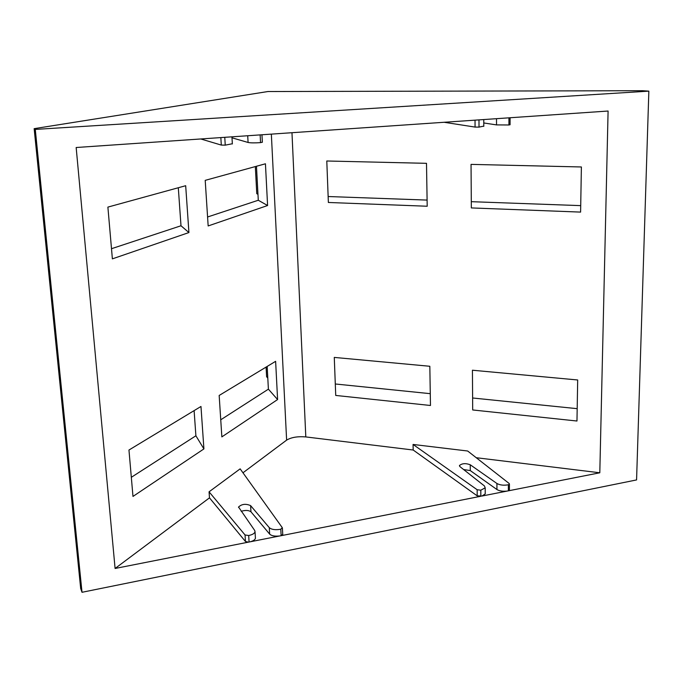 <?xml version="1.0" encoding="UTF-8"?>
<svg xmlns="http://www.w3.org/2000/svg" width="683" height="683" viewBox="0 0 683 683"><rect width="100%" height="100%" fill="white"/><g stroke="black" fill="none" stroke-linecap="round" stroke-linejoin="round"><path stroke-width="1.02" d="M476.239 457.712L599.802 472.781L608.092 111.03L76.163 147.511L115.094 568.469L209.485 497.847L245.445 541.482L248.441 542.14L250.234 541.79C253.325 540.919 255.049 539.741 255.425 538.264L255.382 537.53M115.094 568.469L248.441 542.14M250.234 541.79L281.131 535.694L282.728 534.328M209.485 497.847L209.066 491.82L245.052 534.968L248.689 535.523C252.437 534.712 254.554 533.466 255.041 531.775L254.733 530.512L238.546 507.025C241.765 504.011 245.786 503.542 250.601 505.608L250.968 511.798L269.648 534.106C271.621 535.907 275.053 536.514 279.945 535.924M250.968 511.798C248.714 510.192 245.462 510.022 241.201 511.294M250.601 505.608L269.29 527.66C271.612 529.632 275.445 530.153 280.79 529.223L282.301 527.694L240.151 468.854L209.066 491.82M242.969 472.79L286.621 440.125C291.274 437.325 297.668 436.258 305.805 436.924L413.189 450.02L477.195 495.841L481.95 496.046L485.22 493.929L485.212 492.972M188.926 232.553L112.379 258.857L107.888 207.103L185.682 185.716L188.926 232.553L180.995 225.766L111.5 248.706M267.591 205.523L208.161 225.945L205.207 180.355L265.439 163.792L267.591 205.523L258.285 200.256L207.581 216.989M203.91 448.91L132.98 496.43L128.959 450.029L200.973 406.47L203.91 448.91L195.893 435.78L131.324 477.306M277.597 399.546L221.855 436.889L219.166 395.466L275.625 361.324L277.597 399.546L268.393 389.165L220.746 419.797M413.07 444.454L477.161 489.737L480.806 490.198L485.195 487.841L484.418 485.937L459.992 466.677L459.48 465.482C462.143 463.33 465.729 463.1 470.245 464.773L496.925 483.487C499.913 485.152 503.721 485.579 508.365 484.785L509.424 484.127L509.159 483.487L467.676 451.011L413.07 444.454L413.189 450.02M326.79 160.992L328.369 202.475L427.199 206.24L426.499 163.331L326.79 160.992M471.048 164.381L471.338 207.931L580.601 212.097L581.387 166.968L471.048 164.381M334.277 357.414L335.729 395.44L430.469 405.489L429.829 366.276L334.277 357.414M472.431 370.22L472.696 409.962L576.973 421.018L577.681 379.979L472.431 370.22M281.217 535.668L480.175 496.396M481.95 496.046L599.802 472.781M470.245 464.773L470.288 470.587L496.934 489.532C499.435 491.017 502.825 491.538 507.119 491.077M470.288 470.587L463.595 469.52M430.273 393.673L335.293 383.983M427.097 200.085L328.147 196.525M648.85 91.138L642.712 90.711L267.924 91.531L34.15 128.66L35.277 129.411L648.85 91.138L636.573 479.927L82.011 592.289L35.277 129.411M580.712 205.626L471.296 201.681M577.186 408.665L472.61 397.993M194.109 410.628L195.893 435.78M178.306 187.748L180.995 225.766M256.466 166.259L258.285 200.256M267.173 366.43L268.393 389.165M80.705 588.541L82.011 592.289M508.519 490.804L509.416 489.856M508.365 484.785L508.357 490.846M478.262 119.935L480.192 119.798M507.589 117.92L509.108 117.817M444.087 122.274L475.061 127.081L479.022 127.115L483.786 126.116M483.777 122.957L496.524 124.904L508.929 124.98L508.937 117.835M508.929 124.98L510.064 124.69M280.79 529.223L281.131 535.694M224.067 137.368L226.056 137.232M258.84 134.986L260.24 134.884M200.776 138.965L221.301 145.078L225.245 145.146L232.348 143.754M231.998 137.804L248.083 142.474C250.524 142.96 254.682 143.012 260.547 142.627L260.146 134.893M260.547 142.627L262.357 142.218M256.791 193.673L255.331 166.575L256.765 193.639L257.961 194.331M266.626 376.709L267.804 378.126M271.347 134.124L286.621 440.125M291.974 132.707L305.805 436.924M34.176 128.703L80.739 588.848M477.161 489.737L477.195 495.841M480.806 490.198L480.841 496.31M496.925 483.487L496.934 489.532M475.061 127.081L475.026 120.157M479.022 127.115L478.988 119.892M496.524 124.904L496.515 118.68M245.052 534.968L245.445 541.482M248.689 535.523L249.082 542.046M269.29 527.66L269.648 534.106M221.301 145.078L220.84 137.59M225.245 145.146L224.775 137.326M248.083 142.474L247.716 135.746M266.114 367.078L266.635 376.837M34.159 128.686L80.696 588.635M485.195 487.841L485.22 493.929M459.48 465.482L459.488 466.045M509.424 484.127L509.416 490.181M483.786 126.372L483.76 119.559M510.064 124.776L510.081 117.749M255.041 531.775L255.425 538.264M238.546 507.025L238.58 507.452M282.403 528.138L282.745 534.593M232.357 143.959L231.938 136.831M262.357 142.286L261.965 134.773M266.088 367.087L266.609 376.751"/></g></svg>
